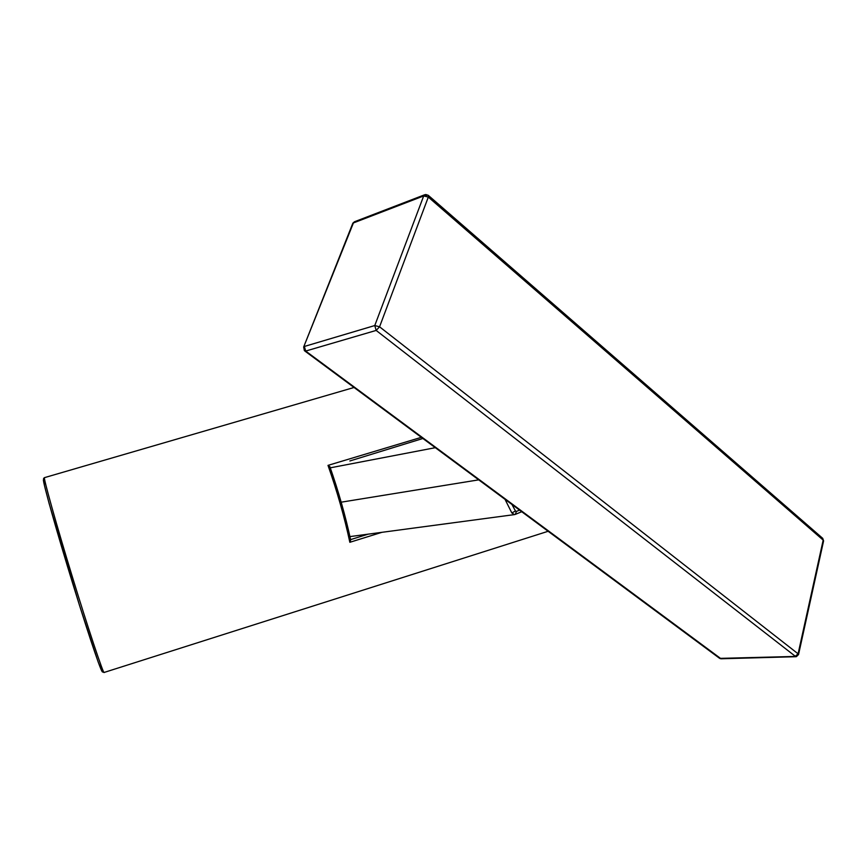 <?xml version="1.0" encoding="UTF-8"?>
<svg xmlns="http://www.w3.org/2000/svg" width="867" height="867" viewBox="0 0 867 867"><rect width="100%" height="100%" fill="white"/><g stroke="black" fill="none" stroke-linecap="round" stroke-linejoin="round"><path stroke-width="1.3" d="M329.893 466.749L328.008 465.373C337.252 491.665 344.524 517.306 349.845 542.298L350.669 540.011M422.901 438.485L349.845 460.973M349.932 536.597L514.434 514.608L515.377 514.359L514.478 514.597L511.833 512.95L505.027 499.338M478.725 479.852L341.175 502.188M721.214 658.768L795.852 656.709L376.159 330.425L379.562 326.805L374.772 325.548L304.36 346.464L305.683 351.059L304.816 350.994L719.447 658.216M719.74 658.378L795.115 656.449L798.095 653.816L379.562 326.805L428.309 197.08L423.692 195.942L424.819 194.707L354.538 221.735L352.717 223.502M823.184 540.108L823.585 540.921L798.54 654.552L798.095 653.816L823.184 540.108L428.309 197.08L428.233 195.292L822.696 538.32L823.184 540.108M352.696 223.567L303.667 346.995L353.411 222.938L423.692 195.942L374.772 325.548L376.159 330.425L305.683 351.059L721.008 658.747M329.915 466.89C338.607 491.784 345.5 516.093 350.604 539.816M421.351 437.336L328.008 465.373M368.15 534.159L350.593 539.621M381.881 532.327L349.845 542.298M102.219 670.115C103.758 679.598 90.482 641.125 73.446 585.875C56.398 530.68 42.288 480.351 43.458 479.581M104.148 672.445C103.856 675.642 87.068 625.118 72.525 577.357C56.832 526.356 42.743 475.799 44.51 477.674L43.567 478.421L44.445 485.487L49.137 503.543L79.526 605.426L98.253 662.204L102.328 671.882L104.148 672.445L548.139 531.276M511.974 504.486L515.453 511.01L516.353 511.443L519.571 510.11M515.453 511.01L511.833 512.95M521.739 511.725L515.377 514.359L516.353 511.443M435.31 447.686L330.273 467.833M425.567 195.823L427.03 195.259M329.861 466.641C338.618 491.719 345.554 516.212 350.691 540.098M428.233 195.292L425.664 194.49M354.538 221.735L352.967 223.025M303.667 346.995L304.36 350.593M822.718 538.342L823.596 540.91M798.54 654.563L796.372 656.655M720.845 658.747L719.838 658.454M354.061 387.473L44.564 477.619"/></g></svg>

